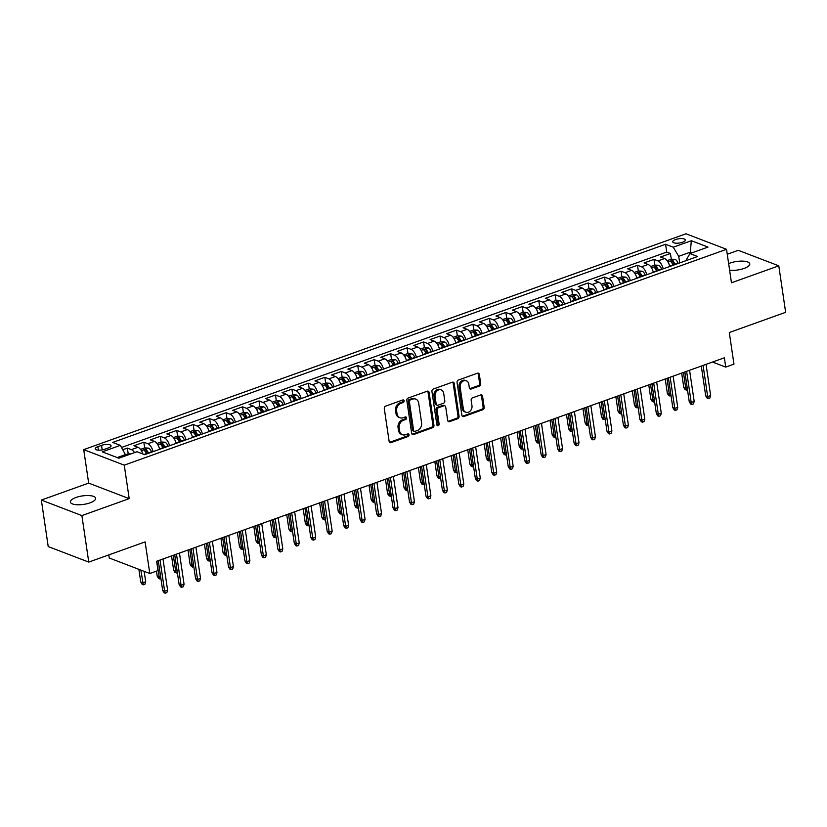 <?xml version="1.0" encoding="UTF-8"?>
<svg xmlns="http://www.w3.org/2000/svg" width="827" height="827" viewBox="0 0 827 827"><rect width="100%" height="100%" fill="white"/><g stroke="black" fill="none" stroke-linecap="round" stroke-linejoin="round"><path stroke-width="1.24" d="M404.114 400.837A1.375 1.106 110.9 0 0 402.79 399.968L385.63 406.119A1.964 1.582 110.9 0 0 384.286 408.517L389.135 441.38A1.964 1.582 110.9 0 0 391.016 442.631L408.187 436.48A1.375 1.106 110.9 0 0 407.804 433.927L405.581 434.723A6.265 5.076 110.9 0 1 402.48 434.733A6.265 5.076 110.9 0 1 399.555 430.733L399.152 427.993A6.265 5.076 110.9 0 1 403.452 420.292L405.675 419.496A1.375 1.106 110.9 0 0 405.302 416.942L403.08 417.738A6.265 5.076 110.9 0 1 399.968 417.749A6.265 5.076 110.9 0 1 397.043 413.748L396.64 411.009A6.265 5.076 110.9 0 1 400.95 403.318L403.173 402.522A1.375 1.106 110.9 0 0 404.114 400.837M399.968 417.749L398.872 417.335A6.265 5.076 110.9 0 1 395.947 413.335L395.544 410.595A6.265 5.076 110.9 0 1 399.854 402.894L402.077 402.098A1.375 1.106 110.9 0 0 402.852 399.948M389.548 442.29A1.964 1.582 110.9 0 0 389.92 442.207L407.091 436.056A1.375 1.106 110.9 0 0 407.866 433.906M402.48 434.733L401.384 434.309A6.265 5.076 110.9 0 1 398.459 430.309L398.056 427.569A6.265 5.076 110.9 0 1 402.356 419.878L404.579 419.082A1.375 1.106 110.9 0 0 405.354 416.922M729.61 270.202A12.777 4.29 -8.4 0 0 744.135 268.424A12.777 4.29 -8.4 0 0 749.758 263.875A12.777 4.29 -8.4 0 0 742.822 261.125A12.777 4.29 -8.4 0 0 730.107 263.048A12.777 4.29 -8.4 0 0 728.649 263.637M76.001 497.482A12.777 4.29 -8.4 0 0 70.378 502.03A12.777 4.29 -8.4 0 0 77.314 504.77A12.777 4.29 -8.4 0 0 90.019 502.847A12.777 4.29 -8.4 0 0 95.653 498.299A12.777 4.29 -8.4 0 0 88.706 495.559A12.777 4.29 -8.4 0 0 76.001 497.482M675.566 239.551A6.389 2.14 -8.4 0 0 672.754 241.825A6.389 2.14 -8.4 0 0 676.228 243.2A6.389 2.14 -8.4 0 0 682.575 242.239A6.389 2.14 -8.4 0 0 685.387 239.954A6.389 2.14 -8.4 0 0 681.924 238.589A6.389 2.14 -8.4 0 0 675.566 239.551M479.35 386.075A1.964 1.582 110.9 0 0 480.704 383.676L479.34 374.455A1.964 1.582 110.9 0 0 477.458 373.204L458.396 380.038A1.964 1.582 110.9 0 0 457.052 382.436L461.9 415.309A1.964 1.582 110.9 0 0 463.782 416.55L482.844 409.716A1.964 1.582 110.9 0 0 484.188 407.318L482.544 396.174A1.964 1.582 110.9 0 0 480.663 394.934L472.506 397.859A1.964 1.582 110.9 0 0 471.163 400.258L471.979 405.778A5.241 4.238 110.9 0 1 470.294 410.947A5.241 4.238 110.9 0 1 465.777 412.228A5.241 4.238 110.9 0 1 463.337 408.879L460.143 387.243A5.241 4.238 110.9 0 1 461.817 382.084A5.241 4.238 110.9 0 1 466.335 380.802A5.241 4.238 110.9 0 1 468.785 384.152L469.312 387.749A1.964 1.582 110.9 0 0 471.194 389L479.35 386.075L478.254 385.661A1.964 1.582 110.9 0 0 479.608 383.252L478.244 374.031A1.964 1.582 110.9 0 0 477.83 373.122M81.883 515.593L129.198 498.64L88.665 483.113L41.35 500.066L81.883 515.593L88.758 562.091L145.118 541.892L149.79 573.514L158.009 570.568L156.644 561.264L724.359 357.802L725.734 367.105L733.962 364.149L729.29 332.526L785.65 312.327L778.786 265.829L738.242 250.312L727.264 254.251M129.198 498.64L124.257 465.156L726.53 249.299L731.471 282.782L778.786 265.829M429.11 392.453A1.964 1.582 110.9 0 0 427.218 391.212L408.166 398.035A1.964 1.582 110.9 0 0 406.812 400.444L411.67 433.307A1.964 1.582 110.9 0 0 413.552 434.557L432.614 427.724A1.964 1.582 110.9 0 0 433.958 425.316L429.11 392.453L428.014 392.039A1.964 1.582 110.9 0 0 427.59 391.119M433.276 389.041L452.338 382.208A1.964 1.582 110.9 0 1 454.219 383.449L459.078 416.322A1.964 1.582 110.9 0 1 457.734 418.72L449.568 421.646A1.964 1.582 110.9 0 1 447.686 420.395L445.722 407.07A1.964 1.582 110.9 0 0 443.83 405.819L438.424 407.763A1.964 1.582 110.9 0 0 437.08 410.171L439.127 424.044A1.375 1.106 110.9 0 1 436.863 424.851L431.932 391.44A1.964 1.582 110.9 0 1 433.276 389.041M88.758 562.091L48.214 546.575L41.35 500.066M678.202 263.451L678.057 263.089A5.293 2.553 70.3 0 0 675.111 259.409L671.276 259.161L670.408 253.486L660.535 257.021L664.526 258.551L657.951 260.908A7.981 3.856 70.3 0 1 663.202 268.827M654.788 265.064L653.95 259.378L644.078 262.924L648.079 264.454L641.494 266.811A7.981 3.856 70.3 0 1 646.745 274.729M638.33 270.967L637.493 265.281L627.621 268.816L631.621 270.346L625.036 272.703A7.981 3.856 70.3 0 1 630.288 280.632M621.873 276.859L621.036 271.173L611.163 274.719L615.164 276.249L608.579 278.606A7.981 3.856 70.3 0 1 613.83 286.524M605.426 282.762L604.578 277.076L594.706 280.611L598.707 282.141L592.122 284.498A7.981 3.856 70.3 0 1 597.373 292.427M588.969 288.654L588.121 282.968L578.249 286.514L582.249 288.044L575.675 290.401A7.981 3.856 70.3 0 1 580.926 298.32M572.511 294.557L571.674 288.871L561.802 292.407L565.792 293.936L559.217 296.293A7.981 3.856 70.3 0 1 564.469 304.222M556.054 300.449L555.217 294.763L545.344 298.309L549.345 299.839L542.76 302.196A7.981 3.856 70.3 0 1 548.012 310.115M546.554 310.632L546.409 310.27A5.293 2.553 70.3 0 0 543.473 306.59L539.638 306.341L538.759 300.666L528.887 304.202L532.888 305.732L526.303 308.089A7.981 3.856 70.3 0 1 531.554 316.017M523.14 312.244L522.302 306.559L512.43 310.104L516.43 311.634L509.845 313.991A7.981 3.856 70.3 0 1 515.097 321.91M506.693 318.147L505.845 312.461L495.973 315.997L499.973 317.527L493.388 319.884A7.981 3.856 70.3 0 1 498.64 327.812M497.192 328.329L497.048 327.968A5.293 2.553 70.3 0 0 494.101 324.277L490.266 324.029L489.388 318.354L479.515 321.899L483.516 323.429L476.931 325.786A7.981 3.856 70.3 0 1 482.193 333.705M473.778 329.942L472.941 324.256L463.068 327.792L467.059 329.322L460.484 331.679A7.981 3.856 70.3 0 1 465.735 339.608M464.278 340.124L464.133 339.763A5.293 2.553 70.3 0 0 461.197 336.072L457.352 335.824L456.483 330.149L446.611 333.695L450.612 335.224L444.027 337.581A7.981 3.856 70.3 0 1 449.278 345.5M440.863 341.737L440.026 336.051L430.154 339.587L434.154 341.117L427.569 343.474A7.981 3.856 70.3 0 1 432.821 351.403M424.406 347.629L423.569 341.944L413.696 345.49L417.697 347.02L411.112 349.376A7.981 3.856 70.3 0 1 416.363 357.295M414.906 357.812L414.772 357.45A5.293 2.553 70.3 0 0 411.825 353.77L407.99 353.522L407.111 347.847L397.239 351.382L401.24 352.912L394.655 355.269A7.981 3.856 70.3 0 1 399.906 363.198M391.502 359.425L390.654 353.739L380.782 357.285L384.782 358.815L378.197 361.172A7.981 3.856 70.3 0 1 383.459 369.09M375.044 365.327L374.207 359.642L364.335 363.177L368.325 364.707L361.75 367.064A7.981 3.856 70.3 0 1 367.002 374.993M365.544 375.51L365.4 375.148A5.293 2.553 70.3 0 0 362.464 371.457L358.618 371.209L357.75 365.534L347.878 369.08L351.878 370.61L345.293 372.967A7.981 3.856 70.3 0 1 350.545 380.885M342.13 377.122L341.293 371.437L331.42 374.972L335.421 376.502L328.836 378.859A7.981 3.856 70.3 0 1 334.087 386.788M325.673 383.015L324.835 377.329L314.963 380.875L318.964 382.405L312.379 384.762A7.981 3.856 70.3 0 1 317.63 392.68M316.172 393.197L316.038 392.835A5.293 2.553 70.3 0 0 313.092 389.155L309.257 388.907L308.378 383.232L298.506 386.767L302.506 388.297L295.921 390.654A7.981 3.856 70.3 0 1 301.173 398.583M292.768 394.81L291.921 389.124L282.048 392.67L286.049 394.2L279.464 396.557A7.981 3.856 70.3 0 1 284.726 404.475M276.311 400.713L275.474 395.027L265.601 398.562L269.592 400.092L263.017 402.449A7.981 3.856 70.3 0 1 268.268 410.378M259.854 406.605L259.016 400.919L249.144 404.465L253.145 405.995L246.56 408.352A7.981 3.856 70.3 0 1 251.811 416.27M243.396 412.508L242.559 406.822L232.687 410.357L236.687 411.887L230.102 414.244A7.981 3.856 70.3 0 1 235.354 422.173M233.896 422.69L233.752 422.328A5.293 2.553 70.3 0 0 230.816 418.638L226.98 418.39L226.102 412.714L216.229 416.26L220.23 417.79L213.645 420.147A7.981 3.856 70.3 0 1 218.897 428.066M210.492 424.303L209.644 418.617L199.772 422.152L203.773 423.682L197.188 426.039A7.981 3.856 70.3 0 1 202.439 433.968M194.035 430.195L193.187 424.509L183.315 428.055L187.315 429.585L180.731 431.942A7.981 3.856 70.3 0 1 185.992 439.861M184.535 440.377L184.39 440.016A5.293 2.553 70.3 0 0 181.444 436.336L177.609 436.087L176.74 430.412L166.868 433.948L170.858 435.478L164.284 437.834A7.981 3.856 70.3 0 1 169.535 445.763M161.12 441.99L160.283 436.305L150.411 439.85L154.411 441.38L147.826 443.737A7.981 3.856 70.3 0 1 153.078 451.656M144.663 447.893L143.826 442.207L133.953 445.743L137.954 447.273A7.981 3.856 70.3 0 1 142.864 453.982M104.709 449.257L108.337 447.955A6.192 2.078 -8.4 0 0 111.056 445.753A6.192 2.078 -8.4 0 0 107.696 444.43A6.192 2.078 -8.4 0 0 101.535 445.36L97.917 446.652A6.192 2.078 -8.4 0 0 95.198 448.854A6.192 2.078 -8.4 0 0 98.558 450.188A6.192 2.078 -8.4 0 0 104.709 449.257M124.257 465.156L83.713 449.63L685.986 233.783L726.53 249.299M670.408 253.486L666.738 252.08L665.58 244.265L112.668 442.424L120.339 445.36L126.004 455.677M665.58 244.265L673.25 247.201L691.351 240.719L708.005 247.087L689.904 253.579L697.574 256.515L144.663 454.674L136.993 451.738L118.892 458.22L102.238 451.842L120.339 445.36M128.206 453.785L127.368 448.1L131.369 449.63A7.981 3.856 70.3 0 1 134.543 452.617M143.826 442.207L147.826 443.737M160.283 436.305L164.284 437.834M176.74 430.412L180.731 431.942M193.187 424.509L197.188 426.039M209.644 418.617L213.645 420.147M226.102 412.714L230.102 414.244M242.559 406.822L246.56 408.352M259.016 400.919L263.017 402.449M275.474 395.027L279.464 396.557M291.921 389.124L295.921 390.654M308.378 383.232L312.379 384.762M324.835 377.329L328.836 378.859M341.293 371.437L345.293 372.967M357.75 365.534L361.75 367.064M374.207 359.642L378.197 361.172M390.654 353.739L394.655 355.269M407.111 347.847L411.112 349.376M423.569 341.944L427.569 343.474M440.026 336.051L444.027 337.581M456.483 330.149L460.484 331.679M472.941 324.256L476.931 325.786M489.388 318.354L493.388 319.884M505.845 312.461L509.845 313.991M522.302 306.559L526.303 308.089M538.759 300.666L542.76 302.196M555.217 294.763L559.217 296.293M571.674 288.871L575.675 290.401M588.121 282.968L592.122 284.498M604.578 277.076L608.579 278.606M621.036 271.173L625.036 272.703M637.493 265.281L641.494 266.811M653.95 259.378L657.951 260.908M666.738 252.08L121.6 447.448M127.368 448.1L122.944 449.692M690.431 253.393L690.245 252.194L678.729 256.318L679.701 262.914M125.818 454.478L117.196 457.569M108.792 554.917L109.247 557.998L149.79 573.514M88.665 483.113L83.713 449.63M712.523 362.04L725.734 367.105M691.951 252.845L690.245 252.194L691.351 240.719M686.772 260.381L686.617 259.337L689.904 253.579M159.663 449.299A7.981 3.856 -109.7 0 0 154.411 441.38M176.11 443.396A7.981 3.856 -109.7 0 0 170.858 435.478M192.567 437.504A7.981 3.856 -109.7 0 0 187.315 429.585M209.024 431.601A7.981 3.856 -109.7 0 0 203.773 423.682M225.482 425.709A7.981 3.856 -109.7 0 0 220.23 417.79M241.939 419.806A7.981 3.856 -109.7 0 0 236.687 411.887M258.396 413.913A7.981 3.856 -109.7 0 0 253.145 405.995M274.843 408.011A7.981 3.856 -109.7 0 0 269.592 400.092M291.3 402.118A7.981 3.856 -109.7 0 0 286.049 394.2M307.758 396.216A7.981 3.856 -109.7 0 0 302.506 388.297M324.215 390.323A7.981 3.856 -109.7 0 0 318.964 382.405M340.672 384.421A7.981 3.856 -109.7 0 0 335.421 376.502M357.13 378.528A7.981 3.856 -109.7 0 0 351.878 370.61M373.577 372.626A7.981 3.856 -109.7 0 0 368.325 364.707M390.034 366.733A7.981 3.856 -109.7 0 0 384.782 358.815M406.491 360.83A7.981 3.856 -109.7 0 0 401.24 352.912M422.948 354.938A7.981 3.856 -109.7 0 0 417.697 347.02M439.406 349.035A7.981 3.856 -109.7 0 0 434.154 341.117M455.863 343.143A7.981 3.856 -109.7 0 0 450.612 335.224M472.31 337.24A7.981 3.856 -109.7 0 0 467.059 329.322M488.767 331.348A7.981 3.856 -109.7 0 0 483.516 323.429M505.225 325.445A7.981 3.856 -109.7 0 0 499.973 317.527M521.682 319.553A7.981 3.856 -109.7 0 0 516.43 311.634M538.139 313.65A7.981 3.856 -109.7 0 0 532.888 305.732M554.597 307.758A7.981 3.856 -109.7 0 0 549.345 299.839M571.043 301.855A7.981 3.856 -109.7 0 0 565.792 293.936M587.501 295.963A7.981 3.856 -109.7 0 0 582.249 288.044M603.958 290.06A7.981 3.856 -109.7 0 0 598.707 282.141M620.415 284.168A7.981 3.856 -109.7 0 0 615.164 276.249M636.873 278.265A7.981 3.856 -109.7 0 0 631.621 270.346M653.33 272.372A7.981 3.856 -109.7 0 0 648.079 264.454M669.787 266.47A7.981 3.856 -109.7 0 0 664.526 258.551M678.729 256.318L673.25 247.201M412.084 434.216A1.964 1.582 110.9 0 0 412.456 434.134L431.518 427.301A1.964 1.582 110.9 0 0 432.862 424.902L428.014 392.039M410.316 399.958A1.375 1.106 110.9 0 0 409.375 401.643L413.634 430.485A1.375 1.106 110.9 0 0 414.947 431.363L417.294 430.526A6.265 5.076 110.9 0 0 421.605 422.824L418.689 403.111A6.265 5.076 110.9 0 0 415.764 399.11A6.265 5.076 110.9 0 0 412.652 399.121L410.316 399.958L409.22 399.534A1.375 1.106 110.9 0 0 408.28 401.219L409.375 401.643M414.275 431.363L413.18 430.95A1.375 1.106 110.9 0 1 412.539 430.071L408.28 401.219M415.764 399.11L414.668 398.686A6.265 5.076 110.9 0 0 411.557 398.697L412.652 399.121M409.22 399.534L411.557 398.697M448.1 421.315A1.964 1.582 110.9 0 0 448.482 421.222L456.638 418.307A1.964 1.582 110.9 0 0 457.982 415.898L453.124 383.035A1.964 1.582 110.9 0 0 452.71 382.126M444.802 405.819L443.706 405.395A1.964 1.582 110.9 0 0 442.734 405.406L437.328 407.339A1.964 1.582 110.9 0 0 435.984 409.747L438.031 423.62L439.127 424.044M437.028 425.326A1.375 1.106 110.9 0 0 438.031 423.62M443.675 393.238A5.241 4.238 110.9 0 0 441.225 389.889A5.241 4.238 110.9 0 0 436.718 391.181A5.241 4.238 110.9 0 0 435.033 396.34L436.16 403.958A1.964 1.582 110.9 0 0 438.041 405.209L443.458 403.266A1.964 1.582 110.9 0 0 444.802 400.868L443.675 393.238M441.225 389.889L440.14 389.476A5.241 4.238 110.9 0 0 435.622 390.757A5.241 4.238 110.9 0 0 433.937 395.916L435.033 396.34M437.08 405.209L435.984 404.796A1.964 1.582 110.9 0 1 435.064 403.545L433.937 395.916M469.726 388.659A1.964 1.582 110.9 0 0 470.098 388.576L478.254 385.661M466.335 380.802L465.239 380.379A5.241 4.238 110.9 0 0 460.722 381.66A5.241 4.238 110.9 0 0 459.047 386.829L460.143 387.243M465.777 412.228L464.681 411.805A5.241 4.238 110.9 0 1 462.241 408.466L459.047 386.829M462.314 416.219A1.964 1.582 110.9 0 0 462.696 416.136L481.748 409.303A1.964 1.582 110.9 0 0 483.092 406.894L481.448 395.761A1.964 1.582 110.9 0 0 481.035 394.851M130.831 453.94L128.247 453.775L125.849 454.633M145.686 581.753L144.952 584.234L143.309 584.823L142.213 584.41L140.755 582.063L142.73 582.818L145.686 581.753L144.156 571.364M143.309 584.823L140.848 570.092M140.755 582.063L138.874 569.338M158.267 560.685L162.671 590.447L164.635 591.202L160.035 560.044M167.602 590.137L166.858 592.628L165.214 593.217L164.635 591.202L167.602 590.137L163.002 558.99M165.214 593.217L164.118 592.794L162.671 590.447M140.507 449.381L144.704 447.883L148.54 448.131A5.293 2.553 70.3 0 1 151.475 451.811L151.62 452.183M148.498 453.299L148.353 452.938A5.293 2.553 -109.7 0 0 146.265 449.795L144.291 450.498A5.293 2.553 70.3 0 1 146.379 453.641L146.524 454.002M146.265 449.795L146.658 452.472A2.698 1.303 70.3 0 1 147.237 453.537L147.309 453.723M160.903 578.518L158.66 578.507L157.213 576.161L159.187 576.915L156.861 561.192M159.756 578.931L159.187 576.915L160.593 576.409M157.213 576.161L156.468 571.126M159.27 447.914A5.293 2.553 70.3 0 1 159.704 448.865L159.849 449.226M156.965 443.479L161.151 441.98L164.997 442.228A5.293 2.553 70.3 0 1 167.933 445.918L168.077 446.28M164.945 447.397L164.811 447.035A5.293 2.553 -109.7 0 0 162.723 443.892L160.748 444.606A5.293 2.553 70.3 0 1 162.836 447.748L162.971 448.11M162.723 443.892L163.115 446.57A2.698 1.303 70.3 0 1 163.694 447.634L163.767 447.82M177.36 572.625L175.117 572.615L173.67 570.268L175.634 571.023L173.319 555.289M176.213 573.028L175.634 571.023L177.05 570.516M173.67 570.268L171.551 555.92M175.727 442.011A5.293 2.553 70.3 0 1 176.161 442.972L176.306 443.334M177.609 436.087L173.422 437.586M181.402 441.504L181.258 441.142A5.293 2.553 -109.7 0 0 179.18 438L177.205 438.703A5.293 2.553 70.3 0 1 179.283 441.845L179.428 442.207M179.18 438L179.573 440.677A2.698 1.303 70.3 0 1 180.152 441.742L180.224 441.928M193.818 566.722L191.575 566.712L190.117 564.365L192.091 565.12L189.776 549.397M192.67 567.136L192.091 565.12L193.508 564.614M190.117 564.365L188.008 550.027M192.184 436.118A5.293 2.553 70.3 0 1 192.619 437.07L192.763 437.431M189.879 431.684L194.066 430.185L197.901 430.433A5.293 2.553 70.3 0 1 200.847 434.123L200.992 434.485M197.86 435.602L197.715 435.24A5.293 2.553 -109.7 0 0 195.637 432.097L193.663 432.81A5.293 2.553 70.3 0 1 195.741 435.953L195.885 436.315M195.637 432.097L196.03 434.775A2.698 1.303 70.3 0 1 196.609 435.839L196.681 436.025M210.275 560.83L208.032 560.82L206.574 558.473L208.549 559.228L206.223 543.494M209.128 561.233L208.549 559.228L209.965 558.721M206.574 558.473L204.455 544.125M174.724 554.783L179.128 584.555L181.092 585.309L176.492 554.152M184.059 584.244L183.315 586.725L181.671 587.315L181.092 585.309L184.059 584.244L179.459 553.087M181.671 587.315L180.575 586.901L179.128 584.555M191.182 548.89L195.575 578.652L197.55 579.407L192.949 548.249M200.516 578.342L199.772 580.833L198.129 581.422L197.55 579.407L200.516 578.342L195.916 547.195M198.129 581.422L197.033 580.999L195.575 578.652M207.639 542.988L212.032 572.76L214.007 573.514L209.407 542.357M216.963 572.449L216.229 574.93L214.586 575.52L214.007 573.514L216.963 572.449L212.363 541.292M214.586 575.52L213.49 575.106L212.032 572.76M224.096 537.095L228.49 566.857L230.464 567.611L225.864 536.454M233.421 566.547L232.687 569.038L231.043 569.627L230.464 567.611L233.421 566.547L228.821 535.4M231.043 569.627L229.947 569.203L228.49 566.857M208.631 430.216A5.293 2.553 70.3 0 1 209.076 431.177L209.221 431.539M206.336 425.791L210.523 424.292L214.358 424.54A5.293 2.553 70.3 0 1 217.305 428.221L217.439 428.582M214.317 429.709L214.172 429.347A5.293 2.553 -109.7 0 0 212.084 426.205L210.11 426.908A5.293 2.553 70.3 0 1 212.198 430.05L212.343 430.412M212.084 426.205L212.487 428.882A2.698 1.303 70.3 0 1 213.056 429.947L213.139 430.133M226.732 554.927L224.489 554.917L223.032 552.57L225.006 553.325L222.68 537.602M225.585 555.341L225.006 553.325L226.412 552.818M223.032 552.57L220.912 538.232M240.554 531.192L244.947 560.964L246.922 561.719L242.321 530.562M249.878 560.654L249.144 563.135L247.49 563.725L246.922 561.719L249.878 560.654L245.278 529.497M247.49 563.725L246.394 563.311L244.947 560.964M225.089 424.323A5.293 2.553 70.3 0 1 225.523 425.274L225.668 425.636M226.98 418.39L222.783 419.889M230.774 423.806L230.63 423.445A5.293 2.553 -109.7 0 0 228.541 420.302L226.567 421.015A5.293 2.553 70.3 0 1 228.655 424.158L228.8 424.52M228.541 420.302L228.934 422.979A2.698 1.303 70.3 0 1 229.513 424.044L229.586 424.23M243.179 549.035L240.946 549.025L239.489 546.678L241.463 547.433L239.137 531.699M242.042 549.438L241.463 547.433L242.869 546.926M239.489 546.678L237.37 532.33M257.001 525.3L261.404 555.062L263.368 555.816L258.768 524.659M266.335 554.752L265.591 557.243L263.947 557.832L263.368 555.816L266.335 554.752L261.735 523.605M263.947 557.832L262.852 557.408L261.404 555.062M241.546 418.421A5.293 2.553 70.3 0 1 241.98 419.382L242.125 419.744M239.241 413.996L243.438 412.497L247.273 412.745A5.293 2.553 70.3 0 1 250.209 416.426L250.354 416.787M247.232 417.914L247.087 417.552A5.293 2.553 -109.7 0 0 244.999 414.41L243.024 415.113A5.293 2.553 70.3 0 1 245.112 418.255L245.257 418.617M244.999 414.41L245.392 417.087A2.698 1.303 70.3 0 1 245.97 418.152L246.043 418.338M259.637 543.132L257.393 543.122L255.946 540.775L257.921 541.53L255.595 525.807M258.489 543.546L257.921 541.53L259.327 541.023M255.946 540.775L253.827 526.437M273.458 519.397L277.862 549.169L279.826 549.924L275.226 518.767M282.793 548.859L282.048 551.34L280.405 551.929L279.826 549.924L282.793 548.859L278.192 517.702M280.405 551.929L279.309 551.516L277.862 549.169M258.003 412.528A5.293 2.553 70.3 0 1 258.438 413.479L258.582 413.841M255.698 408.093L259.885 406.595L263.73 406.843A5.293 2.553 70.3 0 1 266.666 410.533L266.811 410.895M263.689 412.011L263.544 411.65A5.293 2.553 -109.7 0 0 261.456 408.507L259.482 409.22A5.293 2.553 70.3 0 1 261.57 412.363L261.704 412.725M261.456 408.507L261.849 411.184A2.698 1.303 70.3 0 1 262.428 412.249L262.5 412.435M276.094 537.24L273.851 537.23L272.403 534.883L274.368 535.638L272.052 519.904M274.946 537.643L274.368 535.638L275.784 535.131M272.403 534.883L270.284 520.534M289.915 513.505L294.309 543.267L296.283 544.021L291.683 512.864M299.25 542.957L298.506 545.448L296.862 546.037L296.283 544.021L299.25 542.957L294.65 511.81M296.862 546.037L295.766 545.613L294.309 543.267M274.461 406.626A5.293 2.553 70.3 0 1 274.895 407.587L275.04 407.949M272.155 402.201L276.342 400.702L280.177 400.95A5.293 2.553 70.3 0 1 283.123 404.63L283.268 404.992M280.136 406.119L279.991 405.757A5.293 2.553 -109.7 0 0 277.913 402.615L275.939 403.318A5.293 2.553 70.3 0 1 278.017 406.46L278.161 406.822M277.913 402.615L278.306 405.292A2.698 1.303 70.3 0 1 278.885 406.357L278.957 406.543M292.551 531.337L290.308 531.327L288.85 528.98L290.825 529.735L288.509 514.012M291.404 531.751L290.825 529.735L292.241 529.228M288.85 528.98L286.742 514.642M290.918 400.733A5.293 2.553 70.3 0 1 291.352 401.684L291.497 402.046M288.613 396.298L292.799 394.799L296.635 395.048A5.293 2.553 70.3 0 1 299.581 398.738L299.725 399.1M296.593 400.216L296.448 399.854A5.293 2.553 -109.7 0 0 294.371 396.712L292.396 397.425A5.293 2.553 70.3 0 1 294.474 400.568L294.619 400.93M294.371 396.712L294.763 399.389A2.698 1.303 70.3 0 1 295.342 400.454L295.415 400.64M309.009 525.445L306.765 525.434L305.308 523.088L307.282 523.842L304.956 508.109M307.861 525.848L307.282 523.842L308.698 523.336M305.308 523.088L303.189 508.739M307.365 394.83A5.293 2.553 70.3 0 1 307.809 395.792L307.954 396.154M309.257 388.907L305.07 390.406M313.051 394.324L312.906 393.962A5.293 2.553 -109.7 0 0 310.818 390.82L308.843 391.522A5.293 2.553 70.3 0 1 310.931 394.665L311.076 395.027M310.818 390.82L311.221 393.497A2.698 1.303 70.3 0 1 311.789 394.562L311.872 394.748M325.466 519.542L323.223 519.532L321.765 517.185L323.739 517.94L321.414 502.216M324.318 519.956L323.739 517.94L325.156 517.433M321.765 517.185L319.646 502.847M323.822 388.938A5.293 2.553 70.3 0 1 324.256 389.889L324.401 390.251M321.517 384.503L325.714 383.004L329.549 383.252A5.293 2.553 70.3 0 1 332.485 386.943L332.63 387.305M329.508 388.421L329.363 388.059A5.293 2.553 -109.7 0 0 327.275 384.917L325.3 385.63A5.293 2.553 70.3 0 1 327.389 388.773L327.533 389.135M327.275 384.917L327.668 387.594A2.698 1.303 70.3 0 1 328.247 388.659L328.329 388.845M341.913 513.65L339.68 513.639L338.222 511.293L340.197 512.047L337.871 496.314M340.776 514.053L340.197 512.047L341.603 511.541M338.222 511.293L336.103 496.944M340.279 383.035A5.293 2.553 70.3 0 1 340.714 383.997L340.858 384.359M337.974 378.611L342.171 377.112L346.006 377.36A5.293 2.553 70.3 0 1 348.942 381.04L349.087 381.402M345.965 382.529L345.82 382.167A5.293 2.553 -109.7 0 0 343.732 379.024L341.758 379.727A5.293 2.553 70.3 0 1 343.846 382.87L343.991 383.232M343.732 379.024L344.125 381.702A2.698 1.303 70.3 0 1 344.704 382.767L344.776 382.953M358.37 507.747L356.127 507.737L354.68 505.39L356.654 506.145L354.328 490.421M357.223 508.16L356.654 506.145L358.06 505.638M354.68 505.39L352.56 491.052M356.737 377.143A5.293 2.553 70.3 0 1 357.171 378.094L357.316 378.456M358.618 371.209L354.432 372.708M362.422 376.626L362.278 376.264A5.293 2.553 -109.7 0 0 360.19 373.122L358.215 373.835A5.293 2.553 70.3 0 1 360.303 376.978L360.448 377.339M360.19 373.122L360.582 375.799A2.698 1.303 70.3 0 1 361.161 376.864L361.234 377.05M374.827 501.855L372.584 501.844L371.137 499.498L373.101 500.252L370.785 484.519M373.68 502.258L373.101 500.252L374.517 499.746M371.137 499.498L369.018 485.149M373.194 371.24A5.293 2.553 70.3 0 1 373.628 372.202L373.773 372.563M370.889 366.816L375.076 365.317L378.911 365.565A5.293 2.553 70.3 0 1 381.857 369.245L382.002 369.607M378.869 370.734L378.725 370.372A5.293 2.553 -109.7 0 0 376.647 367.229L374.672 367.932A5.293 2.553 70.3 0 1 376.75 371.075L376.895 371.437M376.647 367.229L377.04 369.907A2.698 1.303 70.3 0 1 377.619 370.972L377.691 371.158M391.285 495.952L389.041 495.942L387.584 493.595L389.558 494.35L387.243 478.626M390.137 496.365L389.558 494.35L390.975 493.843M387.584 493.595L385.475 479.257M389.651 365.348A5.293 2.553 70.3 0 1 390.086 366.299L390.23 366.661M387.346 360.913L391.533 359.414L395.368 359.662A5.293 2.553 70.3 0 1 398.314 363.353L398.459 363.715M395.327 364.831L395.182 364.469A5.293 2.553 -109.7 0 0 393.104 361.327L391.13 362.04A5.293 2.553 70.3 0 1 393.207 365.183L393.352 365.544M393.104 361.327L393.497 364.004A2.698 1.303 70.3 0 1 394.076 365.069L394.148 365.255M407.742 490.06L405.499 490.049L404.041 487.703L406.016 488.457L403.69 472.724M406.595 490.463L406.016 488.457L407.432 487.951M404.041 487.703L401.922 473.354M406.098 359.445A5.293 2.553 70.3 0 1 406.543 360.407L406.688 360.768M407.99 353.522L403.803 355.021M411.784 358.939L411.639 358.577A5.293 2.553 -109.7 0 0 409.551 355.434L407.577 356.137A5.293 2.553 70.3 0 1 409.665 359.28L409.81 359.642M409.551 355.434L409.954 358.112A2.698 1.303 70.3 0 1 410.523 359.176L410.605 359.363M424.199 484.157L421.956 484.146L420.498 481.8L422.473 482.554L420.147 466.831M423.052 484.57L422.473 482.554L423.889 482.048M420.498 481.8L418.379 467.462M422.556 353.553A5.293 2.553 70.3 0 1 422.99 354.504L423.135 354.866M420.25 349.118L424.447 347.619L428.283 347.867A5.293 2.553 70.3 0 1 431.218 351.558L431.363 351.92M428.241 353.036L428.097 352.674A5.293 2.553 -109.7 0 0 426.008 349.532L424.034 350.245A5.293 2.553 70.3 0 1 426.122 353.387L426.267 353.749M426.008 349.532L426.401 352.209A2.698 1.303 70.3 0 1 426.98 353.274L427.063 353.46M440.646 478.264L438.413 478.254L436.956 475.907L438.93 476.662L436.604 460.928M439.509 478.668L438.93 476.662L440.336 476.156M436.956 475.907L434.837 461.559M439.013 347.65A5.293 2.553 70.3 0 1 439.447 348.612L439.592 348.973M436.708 343.226L440.905 341.727L444.74 341.975A5.293 2.553 70.3 0 1 447.676 345.655L447.82 346.017M444.699 347.144L444.554 346.782A5.293 2.553 -109.7 0 0 442.466 343.639L440.491 344.342A5.293 2.553 70.3 0 1 442.579 347.485L442.724 347.847M442.466 343.639L442.858 346.317A2.698 1.303 70.3 0 1 443.437 347.381L443.51 347.567M457.104 472.362L454.86 472.351L453.413 470.005L455.388 470.759L453.062 455.036M455.956 472.775L455.388 470.759L456.793 470.253M453.413 470.005L451.294 455.667M455.47 341.758A5.293 2.553 70.3 0 1 455.904 342.709L456.049 343.071M457.352 335.824L453.165 337.323M461.156 341.241L461.011 340.879A5.293 2.553 -109.7 0 0 458.923 337.736L456.949 338.45A5.293 2.553 70.3 0 1 459.037 341.592L459.181 341.954M458.923 337.736L459.316 340.414A2.698 1.303 70.3 0 1 459.895 341.479L459.967 341.665M473.561 466.469L471.318 466.459L469.87 464.112L471.835 464.867L469.519 449.133M472.413 466.873L471.835 464.867L473.251 464.36M469.87 464.112L467.751 449.764M306.372 507.602L310.766 537.374L312.74 538.129L308.14 506.972M315.697 537.064L314.963 539.545L313.319 540.134L312.74 538.129L315.697 537.064L311.097 505.907M313.319 540.134L312.224 539.721L310.766 537.374M322.83 501.71L327.223 531.472L329.198 532.226L324.597 501.069M332.154 531.161L331.42 533.653L329.777 534.242L329.198 532.226L332.154 531.161L327.554 500.015M329.777 534.242L328.681 533.818L327.223 531.472M339.287 495.807L343.681 525.579L345.655 526.334L341.055 495.177M348.612 525.269L347.878 527.75L346.224 528.339L345.655 526.334L348.612 525.269L344.011 494.112M346.224 528.339L345.128 527.926L343.681 525.579M355.744 489.915L360.138 519.676L362.102 520.431L357.502 489.274M365.069 519.366L364.325 521.858L362.681 522.447L362.102 520.431L365.069 519.366L360.469 488.219M362.681 522.447L361.585 522.023L360.138 519.676M372.191 484.012L376.595 513.784L378.559 514.539L373.959 483.382M381.526 513.474L380.782 515.955L379.138 516.544L378.559 514.539L381.526 513.474L376.926 482.317M379.138 516.544L378.042 516.131L376.595 513.784M388.649 478.12L393.042 507.881L395.017 508.636L390.416 477.479M397.983 507.571L397.239 510.063L395.595 510.652L395.017 508.636L397.983 507.571L393.383 476.424M395.595 510.652L394.5 510.228L393.042 507.881M405.106 472.217L409.499 501.989L411.474 502.744L406.874 471.586M414.441 501.679L413.696 504.16L412.053 504.749L411.474 502.744L414.441 501.679L409.83 470.522M412.053 504.749L410.957 504.336L409.499 501.989M421.563 466.325L425.957 496.086L427.931 496.841L423.331 465.684M430.888 495.776L430.154 498.267L428.51 498.857L427.931 496.841L430.888 495.776L426.287 464.629M428.51 498.857L427.414 498.433L425.957 496.086M438.021 460.422L442.414 490.194L444.388 490.949L439.788 459.791M447.345 489.884L446.611 492.365L444.957 492.954L444.388 490.949L447.345 489.884L442.745 458.727M444.957 492.954L443.861 492.541L442.414 490.194M454.478 454.53L458.871 484.291L460.835 485.046L456.235 453.889M463.802 483.981L463.058 486.472L461.414 487.062L460.835 485.046L463.802 483.981L459.202 452.834M461.414 487.062L460.319 486.638L458.871 484.291M470.925 448.627L475.329 478.399L477.293 479.153L472.693 447.996M480.26 478.089L479.515 480.57L477.872 481.159L477.293 479.153L480.26 478.089L475.659 446.931M477.872 481.159L476.776 480.745L475.329 478.399M487.382 442.734L491.776 472.496L493.75 473.251L489.15 442.094M496.717 472.186L495.973 474.677L494.329 475.267L493.75 473.251L496.717 472.186L492.117 441.039M494.329 475.267L493.233 474.843L491.776 472.496M471.928 335.855A5.293 2.553 70.3 0 1 472.362 336.816L472.506 337.178M469.622 331.431L473.809 329.932L477.644 330.18A5.293 2.553 70.3 0 1 480.59 333.86L480.735 334.222M477.603 335.348L477.458 334.987A5.293 2.553 -109.7 0 0 475.38 331.844L473.406 332.547A5.293 2.553 70.3 0 1 475.484 335.69L475.628 336.051M475.38 331.844L475.773 334.522A2.698 1.303 70.3 0 1 476.352 335.586L476.424 335.772M490.018 460.567L487.775 460.556L486.317 458.21L488.292 458.964L485.976 443.241M488.871 460.98L488.292 458.964L489.708 458.458M486.317 458.21L484.208 443.872M488.385 329.963A5.293 2.553 70.3 0 1 488.819 330.914L488.964 331.276M490.266 324.029L486.08 325.528M494.06 329.446L493.915 329.084A5.293 2.553 -109.7 0 0 491.838 325.941L489.863 326.655A5.293 2.553 70.3 0 1 491.941 329.797L492.086 330.159M491.838 325.941L492.23 328.619A2.698 1.303 70.3 0 1 492.809 329.684L492.882 329.87M506.475 454.674L504.232 454.664L502.775 452.317L504.749 453.072L502.423 437.338M505.328 455.077L504.749 453.072L506.165 452.565M502.775 452.317L500.655 437.969M504.832 324.06A5.293 2.553 70.3 0 1 505.276 325.021L505.421 325.383M502.537 319.635L506.724 318.137L510.559 318.385A5.293 2.553 70.3 0 1 513.505 322.065L513.639 322.427M510.517 323.553L510.373 323.192A5.293 2.553 -109.7 0 0 508.285 320.049L506.31 320.752A5.293 2.553 70.3 0 1 508.398 323.895L508.543 324.256M508.285 320.049L508.688 322.726A2.698 1.303 70.3 0 1 509.267 323.791L509.339 323.977M522.933 448.772L520.69 448.761L519.232 446.415L521.206 447.169L518.88 431.446M521.785 449.185L521.206 447.169L522.623 446.663M519.232 446.415L517.113 432.076M521.289 318.168A5.293 2.553 70.3 0 1 521.723 319.119L521.868 319.48M518.984 313.733L523.181 312.234L527.016 312.482A5.293 2.553 70.3 0 1 529.952 316.172L530.097 316.534M526.975 317.651L526.83 317.289A5.293 2.553 -109.7 0 0 524.742 314.146L522.767 314.86A5.293 2.553 70.3 0 1 524.856 318.002L525 318.364M524.742 314.146L525.145 316.824A2.698 1.303 70.3 0 1 525.714 317.888L525.796 318.075M539.39 442.879L537.147 442.869L535.689 440.522L537.664 441.277L535.338 425.543M538.243 443.282L537.664 441.277L539.07 440.77M535.689 440.522L533.57 426.174M503.839 436.832L508.233 466.604L510.207 467.358L505.607 436.201M513.174 466.294L512.43 468.775L510.786 469.364L510.207 467.358L513.174 466.294L508.564 435.136M510.786 469.364L509.69 468.95L508.233 466.604M520.297 430.939L524.69 460.701L526.665 461.456L522.064 430.298M529.621 460.391L528.887 462.882L527.244 463.471L526.665 461.456L529.621 460.391L525.021 429.244M527.244 463.471L526.148 463.048L524.69 460.701M536.754 425.037L541.147 454.809L543.122 455.563L538.522 424.406M546.078 454.499L545.344 456.98L543.69 457.569L543.122 455.563L546.078 454.499L541.478 423.341M543.69 457.569L542.595 457.155L541.147 454.809M553.211 419.144L557.605 448.906L559.569 449.661L554.969 418.503M562.536 448.596L561.802 451.087L560.148 451.676L559.569 449.661L562.536 448.596L557.936 417.449M560.148 451.676L559.052 451.253L557.605 448.906M537.746 312.265A5.293 2.553 70.3 0 1 538.181 313.226L538.325 313.588M539.638 306.341L535.441 307.84M543.432 311.758L543.287 311.397A5.293 2.553 -109.7 0 0 541.199 308.254L539.225 308.957A5.293 2.553 70.3 0 1 541.313 312.099L541.458 312.461M541.199 308.254L541.592 310.931A2.698 1.303 70.3 0 1 542.171 311.996L542.243 312.182M555.837 436.976L553.594 436.966L552.147 434.62L554.121 435.374L551.795 419.651M554.69 437.39L554.121 435.374L555.527 434.868M552.147 434.62L550.027 420.281M569.658 413.242L574.062 443.003L576.026 443.768L571.426 412.611M578.993 442.703L578.249 445.184L576.605 445.774L576.026 443.768L578.993 442.703L574.393 411.546M576.605 445.774L575.509 445.36L574.062 443.003M554.204 306.372A5.293 2.553 70.3 0 1 554.638 307.324L554.783 307.685M551.898 301.938L556.085 300.439L559.931 300.687A5.293 2.553 70.3 0 1 562.867 304.377L563.011 304.739M559.889 305.856L559.745 305.494A5.293 2.553 -109.7 0 0 557.656 302.351L555.682 303.064A5.293 2.553 70.3 0 1 557.77 306.207L557.915 306.569M557.656 302.351L558.049 305.029A2.698 1.303 70.3 0 1 558.628 306.093L558.701 306.279M572.294 431.084L570.051 431.074L568.604 428.727L570.568 429.482L568.252 413.748M571.147 431.487L570.568 429.482L571.984 428.975M568.604 428.727L566.485 414.379M586.116 407.349L590.509 437.111L592.483 437.865L587.883 406.708M595.45 436.801L594.706 439.292L593.062 439.881L592.483 437.865L595.45 436.801L590.85 405.654M593.062 439.881L591.967 439.457L590.509 437.111M570.661 300.47A5.293 2.553 70.3 0 1 571.095 301.431L571.24 301.793M568.356 296.045L572.542 294.546L576.378 294.794A5.293 2.553 70.3 0 1 579.324 298.475L579.469 298.836M576.336 299.963L576.192 299.601A5.293 2.553 -109.7 0 0 574.114 296.459L572.139 297.162A5.293 2.553 70.3 0 1 574.217 300.304L574.362 300.666M574.114 296.459L574.507 299.136A2.698 1.303 70.3 0 1 575.085 300.201L575.158 300.387M588.752 425.181L586.508 425.171L585.061 422.824L587.025 423.579L584.71 407.856M587.604 425.595L587.025 423.579L588.442 423.073M585.061 422.824L582.942 408.486M602.573 401.446L606.966 431.208L608.941 431.973L604.341 400.816M611.908 430.908L611.163 433.389L609.52 433.979L608.941 431.973L611.908 430.908L607.307 399.751M609.52 433.979L608.424 433.565L606.966 431.208M587.118 294.577A5.293 2.553 70.3 0 1 587.552 295.528L587.697 295.89M584.813 290.143L589 288.644L592.835 288.892A5.293 2.553 70.3 0 1 595.781 292.582L595.926 292.944M592.794 294.061L592.649 293.699A5.293 2.553 -109.7 0 0 590.571 290.556L588.597 291.269A5.293 2.553 70.3 0 1 590.674 294.412L590.819 294.774M590.571 290.556L590.964 293.234A2.698 1.303 70.3 0 1 591.543 294.298L591.615 294.484M605.209 419.289L602.966 419.279L601.508 416.932L603.483 417.687L601.157 401.953M604.061 419.692L603.483 417.687L604.899 417.18M601.508 416.932L599.389 402.584M619.03 395.554L623.424 425.316L625.398 426.07L620.798 394.913M628.355 425.006L627.621 427.497L625.977 428.086L625.398 426.07L628.355 425.006L623.754 393.859M625.977 428.086L624.881 427.662L623.424 425.316M603.565 288.675A5.293 2.553 70.3 0 1 604.01 289.636L604.155 289.998M601.27 284.25L605.457 282.751L609.292 282.999A5.293 2.553 70.3 0 1 612.238 286.68L612.383 287.041M609.251 288.168L609.106 287.806A5.293 2.553 -109.7 0 0 607.018 284.664L605.044 285.367A5.293 2.553 70.3 0 1 607.132 288.509L607.276 288.871M607.018 284.664L607.421 287.341A2.698 1.303 70.3 0 1 608 288.406L608.072 288.592M621.666 413.386L619.423 413.376L617.965 411.029L619.94 411.784L617.614 396.061M620.519 413.8L619.94 411.784L621.356 411.277M617.965 411.029L615.846 396.691M635.487 389.651L639.881 419.413L641.855 420.178L637.255 389.021M644.812 419.113L644.078 421.594L642.424 422.183L641.855 420.178L644.812 419.113L640.212 387.956M642.424 422.183L641.338 421.77L639.881 419.413M620.023 282.782A5.293 2.553 70.3 0 1 620.457 283.733L620.601 284.095M617.717 278.348L621.914 276.849L625.75 277.097A5.293 2.553 70.3 0 1 628.685 280.787L628.83 281.149M625.708 282.265L625.563 281.904A5.293 2.553 -109.7 0 0 623.475 278.761L621.501 279.474A5.293 2.553 70.3 0 1 623.589 282.617L623.734 282.979M623.475 278.761L623.878 281.438A2.698 1.303 70.3 0 1 624.447 282.503L624.53 282.689M638.124 407.494L635.88 407.484L634.423 405.127L636.397 405.892L634.071 390.158M636.976 407.897L636.397 405.892L637.803 405.385M634.423 405.127L632.304 390.789M651.945 383.759L656.338 413.521L658.313 414.275L653.702 383.118M661.269 413.211L660.535 415.702L658.881 416.291L658.313 414.275L661.269 413.211L656.669 382.064M658.881 416.291L657.785 415.867L656.338 413.521M636.48 276.88A5.293 2.553 70.3 0 1 636.914 277.841L637.059 278.203M634.175 272.455L638.372 270.956L642.207 271.204A5.293 2.553 70.3 0 1 645.143 274.884L645.287 275.246M642.166 276.373L642.021 276.011A5.293 2.553 -109.7 0 0 639.933 272.869L637.958 273.572A5.293 2.553 70.3 0 1 640.046 276.714L640.191 277.076M639.933 272.869L640.325 275.546A2.698 1.303 70.3 0 1 640.904 276.611L640.977 276.797M654.571 401.591L652.327 401.581L650.88 399.234L652.854 399.989L650.529 384.266M653.423 402.005L652.854 399.989L654.26 399.482M650.88 399.234L648.761 384.896M668.392 377.856L672.796 407.618L674.76 408.383L670.159 377.226M677.726 407.318L676.982 409.799L675.339 410.388L674.76 408.383L677.726 407.318L673.126 376.161M675.339 410.388L674.243 409.975L672.796 407.618M652.937 270.987A5.293 2.553 70.3 0 1 653.371 271.938L653.516 272.3M650.632 266.552L654.819 265.053L658.664 265.302A5.293 2.553 70.3 0 1 661.6 268.992L661.745 269.354M658.623 270.47L658.478 270.109A5.293 2.553 -109.7 0 0 656.39 266.966L654.415 267.679A5.293 2.553 70.3 0 1 656.504 270.822L656.648 271.184M656.39 266.966L656.783 269.643A2.698 1.303 70.3 0 1 657.362 270.708L657.434 270.894M671.028 395.699L668.785 395.688L667.337 393.332L669.301 394.097L666.986 378.363M669.88 396.102L669.301 394.097L670.718 393.59M667.337 393.332L665.218 378.993M684.849 371.964L689.242 401.726L691.217 402.48L686.617 371.323M694.184 401.415L693.439 403.907L691.796 404.496L691.217 402.48L694.184 401.415L689.584 370.269M691.796 404.496L690.7 404.072L689.242 401.726M669.394 265.085A5.293 2.553 70.3 0 1 669.829 266.046L669.973 266.408M671.276 259.161L667.089 260.66M675.07 264.578L674.925 264.216A5.293 2.553 -109.7 0 0 672.847 261.074L670.873 261.777A5.293 2.553 70.3 0 1 672.951 264.919L673.095 265.281M672.847 261.074L673.24 263.751A2.698 1.303 70.3 0 1 673.819 264.816L673.891 265.002M687.485 389.796L685.242 389.786L683.795 387.439L685.759 388.194L683.443 372.47M686.338 390.21L685.759 388.194L687.175 387.687M683.795 387.439L681.675 373.101M701.306 366.061L705.7 395.823L707.674 396.588L703.074 365.431M710.641 395.523L709.897 398.004L708.253 398.593L707.674 396.588L710.641 395.523L706.041 364.366M708.253 398.593L707.157 398.18L705.7 395.823M137.954 447.273L131.369 449.63M98.444 450.177L97.917 446.652M102.207 449.909L101.535 445.36M399.854 402.894L400.95 403.318M395.544 410.595L396.64 411.009M395.947 413.335L397.043 413.748M404.579 419.082L405.675 419.496M402.356 419.878L403.452 420.292M398.056 427.569L399.152 427.993M398.459 430.309L399.555 430.733M407.091 436.056L408.187 436.48M389.92 442.207L391.016 442.631M402.077 402.098L403.173 402.522M432.862 424.902L433.958 425.316M431.518 427.301L432.614 427.724M412.456 434.134L413.552 434.557M412.539 430.071L413.634 430.485M453.124 383.035L454.219 383.449M457.982 415.898L459.078 416.322M456.638 418.307L457.734 418.72M448.482 421.222L449.568 421.646M442.734 405.406L443.83 405.819M437.328 407.339L438.424 407.763M435.984 409.747L437.08 410.171M435.064 403.545L436.16 403.958M470.098 388.576L471.194 389M462.241 408.466L463.337 408.879M481.448 395.761L482.544 396.174M483.092 406.894L484.188 407.318M481.748 409.303L482.844 409.716M462.696 416.136L463.782 416.55M478.244 374.031L479.34 374.455M479.608 383.252L480.704 383.676M148.436 448.12L141.376 450.653M146.379 453.641L144.105 454.457M151.475 451.811L148.353 452.938M164.893 442.228L157.833 444.75M162.836 447.748L159.704 448.865M167.933 445.918L164.811 447.035M181.351 436.325L174.29 438.858M179.283 441.845L176.161 442.972M184.39 440.016L181.258 441.142M197.808 430.433L190.748 432.955M195.741 435.953L192.619 437.07M200.847 434.123L197.715 435.24M214.265 424.53L207.205 427.063M212.198 430.05L209.076 431.177M217.305 428.221L214.172 429.347M230.723 418.638L223.662 421.16M228.655 424.158L225.523 425.274M233.752 422.328L230.63 423.445M247.17 412.735L240.109 415.268M245.112 418.255L241.98 419.382M250.209 416.426L247.087 417.552M263.627 406.843L256.566 409.365M261.57 412.363L258.438 413.479M266.666 410.533L263.544 411.65M280.084 400.94L273.024 403.473M278.017 406.46L274.895 407.587M283.123 404.63L279.991 405.757M296.542 395.048L289.481 397.57M294.474 400.568L291.352 401.684M299.581 398.738L296.448 399.854M312.999 389.145L305.938 391.678M310.931 394.665L307.809 395.792M316.038 392.835L312.906 393.962M329.456 383.252L322.396 385.775M327.389 388.773L324.256 389.889M332.485 386.943L329.363 388.059M345.903 377.35L338.843 379.882M343.846 382.87L340.714 383.997M348.942 381.04L345.82 382.167M362.36 371.457L355.3 373.98M360.303 376.978L357.171 378.094M365.4 375.148L362.278 376.264M378.818 365.555L371.757 368.087M376.75 371.075L373.628 372.202M381.857 369.245L378.725 370.372M395.275 359.662L388.214 362.185M393.207 365.183L390.086 366.299M398.314 363.353L395.182 364.469M411.732 353.76L404.672 356.292M409.665 359.28L406.543 360.407M414.772 357.45L411.639 358.577M428.19 347.867L421.129 350.39M426.122 353.387L422.99 354.504M431.218 351.558L428.097 352.674M444.637 341.964L437.576 344.497M442.579 347.485L439.447 348.612M447.676 345.655L444.554 346.782M461.094 336.072L454.033 338.594M459.037 341.592L455.904 342.709M464.133 339.763L461.011 340.879M477.551 330.169L470.491 332.702M475.484 335.69L472.362 336.816M480.59 333.86L477.458 334.987M494.008 324.277L486.948 326.799M491.941 329.797L488.819 330.914M497.048 327.968L493.915 329.084M510.466 318.374L503.405 320.907M508.398 323.895L505.276 325.021M513.505 322.065L510.373 323.192M526.923 312.482L519.863 315.004M524.856 318.002L521.723 319.119M529.952 316.172L526.83 317.289M543.38 306.579L536.309 309.112M541.313 312.099L538.181 313.226M546.409 310.27L543.287 311.397M559.827 300.687L552.767 303.209M557.77 306.207L554.638 307.324M562.867 304.377L559.745 305.494M576.285 294.784L569.224 297.317M574.217 300.304L571.095 301.431M579.324 298.475L576.192 299.601M592.742 288.892L585.681 291.414M590.674 294.412L587.552 295.528M595.781 292.582L592.649 293.699M609.199 282.989L602.139 285.522M607.132 288.509L604.01 289.636M612.238 286.68L609.106 287.806M625.657 277.097L618.596 279.619M623.589 282.617L620.457 283.733M628.685 280.787L625.563 281.904M642.114 271.194L635.043 273.727M640.046 276.714L636.914 277.841M645.143 274.884L642.021 276.011M658.561 265.302L651.5 267.824M656.504 270.822L653.371 271.938M661.6 268.992L658.478 270.109M675.018 259.399L667.958 261.932M672.951 264.919L669.829 266.046M678.057 263.089L674.925 264.216"/></g></svg>

